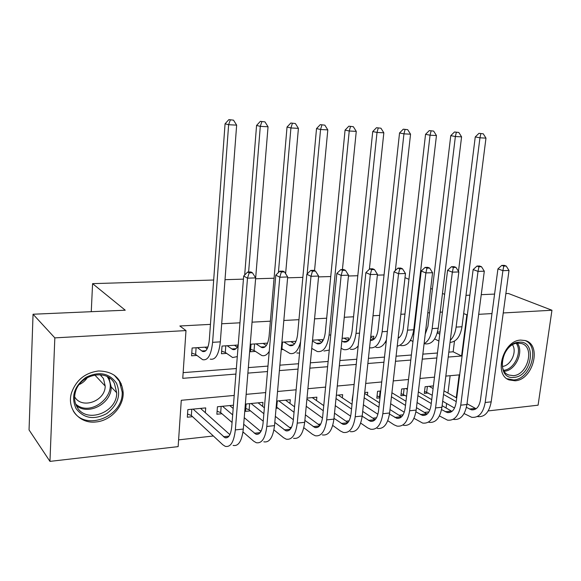 <?xml version="1.0" encoding="UTF-8"?>
<svg xmlns="http://www.w3.org/2000/svg" width="581" height="581" viewBox="0 0 581 581"><rect width="100%" height="100%" fill="white"/><g stroke="black" fill="none" stroke-linecap="round" stroke-linejoin="round"><path stroke-width="0.87" d="M98.45 370.983C113.578 371.259 121.828 378.558 123.194 392.865C123.6 406.715 110.492 420.811 95.938 421.959C79.626 424.086 66.452 408.799 71.536 392.8C76.155 380.076 85.124 372.799 98.45 370.983M520.779 340.088L525.275 340.568C542.189 344.693 533.104 380.018 515.071 380.78L509.145 379.938C493.334 374.629 503.255 340.292 520.779 340.088M505.869 293.594L508.404 293.485L551.95 310.247L538.086 405.182L488.207 410.92M178.592 439.868L213.358 435.99M229.393 434.196L230.134 434.116M242.873 432.692L243.751 432.591M259.947 430.782L261.348 430.63M289.527 427.478L291.546 427.253M318.177 424.283L320.785 423.992M345.949 421.181L349.094 420.826M372.871 418.175L376.532 417.768M398.994 415.255L403.134 414.798M424.348 412.423L428.931 411.914M234.216 395.443L181.279 400.287L178.142 446.622L49.959 461.379L54.832 337.873L185.993 330.582L182.761 378.333L235.908 374.077M54.832 337.873L33.052 314.234L29.05 429.94L49.959 461.379M207.962 346.98L192.115 348.004L191.577 355.797L196.872 355.434M238.21 345.02L222.036 346.065L221.455 353.742L226.59 353.386M267.587 343.117L251.043 344.192L250.426 351.752L255.4 351.403M295.569 342.253L295.656 341.301L281.908 342.187M322.252 341.81L322.47 339.558L312.52 340.205M348.237 340.553L348.506 337.873L342.122 338.287M373.532 338.73L373.801 336.239L370.772 336.435M413.883 333.639L413.062 333.69M433.404 385.915L425.11 386.714L424.297 393.402L428.335 392.996M407.477 388.413L401.667 388.979L400.883 395.755L405.022 395.341M380.737 390.998L377.563 391.303L376.808 398.174L379.974 397.854M353.146 393.664L352.042 400.658L352.42 400.621M276.048 408.29L278.132 408.087M262.605 406.388L262.953 402.372L246.141 403.991L245.538 411.355L250.462 410.861M233.446 405.218L217.439 406.765L216.873 414.238L221.949 413.73M446.07 408L446.636 403.519M447.951 393.076L450.137 375.711M367.41 395.218L367.729 392.255L364.73 392.545M342.332 397.854L342.659 394.673L336.334 395.283M316.529 400.585L316.863 397.164L307 398.116M289.963 403.432L290.304 399.728L276.694 401.043M205.362 412.706L205.71 407.898L187.845 409.62L187.322 417.209L192.558 416.679M442.461 312.07L440.18 312.186M429.548 312.752L427.783 312.847M416.243 313.457L415.662 313.486M404.957 314.06L400.832 314.277M379.633 315.396L373.002 315.752M353.546 316.783L344.257 317.277M326.667 318.206L314.553 318.853M298.961 319.673L283.833 320.48M270.383 321.191L252.06 322.164M239.975 322.804L221.688 323.77M210.445 324.372L179.856 325.992L185.993 330.582M183.146 372.639L236.351 368.536M248.334 367.606L267.972 366.095M279.868 365.173L298.547 363.735M310.363 362.82L328.134 361.447M339.863 360.54L356.77 359.24M368.412 358.339L384.506 357.097M396.06 356.204L411.384 355.02M422.852 354.134L437.442 353.008M448.822 352.13L453.151 351.795L454.495 341.134M440.02 331.947L437.508 332.107M410.193 340.756L411.399 340.669M385.101 342.485L386.14 342.412M281.248 349.631L283.354 349.486M33.052 314.234L125.249 310.21L92.582 283.637L91.261 311.692M92.582 283.637L213.677 280.02M225.007 279.686L243.432 279.134M255.611 278.771L274.065 278.219M287.617 277.82L302.846 277.362M318.548 276.897L330.749 276.534M348.447 276.004L357.802 275.721M377.374 275.14L384.048 274.944M463.667 313.587L467.335 314.953M478.686 314.321L491.984 313.58M503.24 312.956L551.95 310.247M465.984 295.337L469.869 295.17M481.25 294.669L494.576 294.088M444.632 294.342L442.468 293.434M432.373 289.185L430.695 288.474M419.707 283.848L419.148 283.615M408.937 279.316L404.993 277.653M448.205 357.061L461.597 355.993L466.841 314.975M247.884 373.118L267.5 371.542M279.388 370.591L298.053 369.095M309.855 368.151L327.611 366.727M339.326 365.79L356.226 364.432M367.86 363.503L383.939 362.217M395.487 361.288L410.796 360.06M422.256 359.145L436.832 357.976M456.259 397.724L459.179 374.883L445.823 376.103M434.479 377.142L419.947 378.471M408.516 379.516L393.257 380.911M381.746 381.964L365.71 383.431M354.112 384.484L337.27 386.024M325.592 387.091L307.901 388.711M296.136 389.786L277.536 391.485M265.691 392.567L246.141 394.354M453.151 351.795L461.597 355.993M262.757 347.482L263.12 347.721M121.247 383.721L121.16 385.392M437.275 332.971L439.752 334.162M438.909 341.032L434.653 338.941M458.467 271.349L475.258 136.92L478.962 133.325L483.254 133.804L478.962 133.325M483.254 133.804L485.977 138.125L461.989 326.747C460.283 336.697 456.303 341.904 450.043 342.376M485.977 138.125L479.95 137.806L456.114 327.11C455.301 332.986 453.362 337.379 450.304 340.306M480.843 133.666L479.95 137.806L475.258 136.92M506.211 266.04L504.214 265.343L501.781 265.408L503.771 266.105L506.211 266.04L509.007 270.477L502.899 270.652L485.186 402.495C483.218 413.04 478.722 417.979 471.692 417.303L464.096 413.556M454.545 408.065L442.678 401.246M432.264 395.254L424.551 391.354M443.978 390.86L456.71 397.97M467.022 403.737L476.108 408.755M429.148 386.321L433.085 388.544M443.535 394.441L456.245 401.616M466.412 407.361L471.452 409.823C476.166 410.28 479.172 406.983 480.472 399.939L497.939 268.88L501.781 265.408M509.007 270.477L491.185 401.841C489.209 412.343 484.692 417.267 477.626 416.606M503.771 266.105L502.899 270.652L497.939 268.88M427.384 386.496L426.708 392.066M518.964 342.216C537.309 340.139 532.051 376.488 514.04 377.367C495.506 380.119 500.553 342.761 518.964 342.216M513.35 375.646C527.737 375.094 535.05 346.944 521.6 343.545L517.889 343.131C503.829 343.335 495.978 370.852 508.716 375.006L513.35 375.646M512.515 344.831C517.359 351.701 510.779 365.761 502.405 366.451M506.944 378.718L513.684 379.952C530.947 379.248 540.468 345.884 524.839 340.444M116.44 383.104C121.284 394.724 118.03 404.899 106.693 413.614C93.999 420.201 83.766 418.487 75.995 408.472C70.838 396.663 74.121 386.314 85.835 377.425C98.85 371.027 109.054 372.922 116.44 383.104M77.026 406.925C86.126 424.13 117.318 412.554 116.679 392.734L114.428 383.482C107.013 368.201 79.154 374.389 75.261 392.676C73.99 397.891 74.586 402.64 77.026 406.925M87.361 377.519C85.363 380.657 82.647 383.002 79.205 384.557M100.157 374.687L103.44 378.507L105.197 386.082C105.314 401.188 81.739 409.67 74.622 396.772M73.206 410.796C85.131 431.915 123.666 416.512 122.163 392.015L119.388 381.252L114.225 375.152M101.145 376.096L101.239 375.646M412.96 334.126L413.781 334.533M412.968 341.475L410.52 340.219M425.234 334.184L427.899 326.566L450.769 135.634L454.495 131.981L458.823 132.468L454.495 131.981M458.823 132.468L461.583 136.855L438.219 328.229C436.244 339.442 431.799 344.649 424.893 343.836M461.583 136.855L455.373 136.528L432.17 328.606C431.08 336.268 428.386 341.294 424.101 343.669M456.339 132.33L455.373 136.528L450.769 135.634M398.239 337.038L399.191 337.532M386.212 341.788L385.668 341.497M398.101 338.258C400.897 336.639 402.648 333.247 403.352 328.062L425.546 134.313L429.279 130.602L433.651 131.088L429.279 130.602M433.651 131.088L436.454 135.54L413.759 329.761C411.835 341.134 407.492 346.399 400.737 345.557M436.454 135.54L430.049 135.206L407.535 330.146C406.104 339.682 402.662 345.02 397.201 346.174M431.087 130.95L430.049 135.206L425.546 134.313M370.693 337.198L374.179 339.079M370.337 340.459C374.404 340.444 376.989 336.827 378.078 329.609L399.546 132.947L403.294 129.178L407.695 129.672L403.294 129.178M407.695 129.672L410.549 134.189L395.349 270.521M410.549 134.189L403.948 133.848L382.16 331.736C380.308 343.306 376.103 348.658 369.552 347.779L369.552 347.779M386.416 339.929C383.692 345.804 380.185 348.266 375.878 347.329M405.059 129.527L403.948 133.848L399.546 132.947M341.846 341.047L343.872 342.049C348.142 342.659 350.873 339.043 352.057 331.199L372.733 131.538L376.495 127.711L380.94 128.212L376.495 127.711M344.01 338.164L348.418 340.655M380.94 128.212L383.83 132.802L377.018 132.446L356.03 333.371C354.236 345.114 350.154 350.525 343.785 349.617L341.105 348.317M383.83 132.802L369.378 269.257M358.179 345.877C355.819 348.818 353.19 349.907 350.292 349.152M378.216 128.06L377.018 132.446L372.733 131.538M481.475 266.701L479.514 265.989L477.001 266.054L478.955 266.766L481.475 266.701L484.307 271.204L478.018 271.385L460.748 405.182C458.83 415.873 454.422 420.862 447.523 420.15L439.432 415.931M429.802 410.171L417.071 402.546M406.562 396.257L401.13 393.613M418.349 391.87L431.727 399.648M442.126 405.698L451.982 411.392M405.814 388.573L407.354 389.481M417.892 395.676L431.247 403.526M441.553 409.583L447.283 412.561C451.909 413.04 454.85 409.707 456.121 402.56L473.145 269.577L477.001 266.054M484.307 271.204L466.921 404.499C464.996 415.154 460.566 420.136 453.63 419.431M478.955 266.766L478.018 271.385L473.145 269.577M404.093 388.74L403.439 394.39M455.969 267.376L454.044 266.657L451.452 266.723L453.369 267.449L455.969 267.376L458.845 271.952L452.352 272.14L435.568 407.942C433.695 418.792 429.388 423.839 422.641 423.084L413.999 418.32M404.267 412.241L390.657 403.737M380.061 397.113L377.054 395.93M391.906 392.749L405.974 401.282M416.461 407.644L427.129 414.093M391.449 396.794L405.494 405.407M415.923 411.806L422.394 415.379C426.919 415.887 429.802 412.517 431.037 405.269L447.581 270.296L451.452 266.723M458.845 271.952L441.93 407.245C440.049 418.051 435.714 423.084 428.931 422.343M453.369 267.449L452.352 272.14L447.581 270.296M380.148 391.057L379.516 396.772M429.649 268.073L427.769 267.34L425.096 267.413L426.97 268.146L429.649 268.073L432.576 272.721L425.88 272.917L409.605 410.796C407.797 421.799 403.592 426.897 396.997 426.105L393.962 424.769L387.767 420.709M377.904 414.268L363.408 404.783M364.628 393.453L379.422 402.836M389.996 409.547L401.536 416.86M364.164 397.767L378.928 407.245M389.481 414.013L396.75 418.284C401.173 418.821 403.984 415.408 405.182 408.058L421.21 271.044L425.096 267.413M432.576 272.721L416.17 410.07C414.34 421.036 410.113 426.127 403.483 425.343M426.97 268.146L425.88 272.917L421.21 271.044M402.488 268.8L400.658 268.052L397.898 268.117L399.728 268.872L402.488 268.8L405.465 273.513L398.544 273.716L382.835 413.73C381.078 424.9 376.996 430.063 370.576 429.221L367.613 427.848L360.685 423.091M350.67 416.214L335.281 405.647M338.2 395.102L352.028 404.303M362.697 411.406L375.144 419.685M336 398.559L351.534 409.024M362.181 416.199L370.329 421.276C374.629 421.842 377.359 418.393 378.522 410.934L393.991 271.806L397.898 268.117M405.465 273.513L389.611 412.989C387.839 424.115 383.721 429.257 377.258 428.429M399.728 268.872L398.544 273.716L393.991 271.806M312.44 341.054L317.32 343.829C321.46 344.46 324.096 340.793 325.237 332.84L345.07 130.093L348.84 126.193L353.328 126.702L348.84 126.193M317.836 339.863L321.881 342.26M353.328 126.702L356.262 131.364L349.232 131.001L329.1 335.048C327.372 346.966 323.414 352.449 317.241 351.505L311.736 348.389M356.262 131.364L342.42 269.569M329.26 350.067L323.951 351.026M350.517 126.549L349.232 131.001L345.07 130.093M374.44 269.548L372.653 268.778L369.806 268.85L371.586 269.62L374.44 269.548L377.461 274.341L370.322 274.552L355.216 416.766C353.524 428.095 349.559 433.317 343.327 432.431L340.451 431.022L332.724 425.43M322.506 418.044L306.223 406.279M312.273 397.607L323.755 405.647M334.518 413.178L347.932 422.569M306.906 399.125L323.254 410.716M333.995 418.335L343.073 424.37C347.256 424.965 349.9 421.472 351.018 413.904L365.885 272.598L369.806 268.85M377.461 274.341L362.203 415.996C360.496 427.289 356.494 432.496 350.22 431.618M371.586 269.62L370.322 274.552L365.885 272.598M284.015 342.049L289.955 345.659C293.957 346.312 296.506 342.601 297.595 334.533L316.522 128.59L320.298 124.632L324.823 125.147L320.298 124.632M290.878 341.606L294.523 343.887M300.602 341.621C298.351 350.597 294.778 354.541 289.89 353.451L281.357 348.375M324.823 125.147L327.807 129.883L314.539 270.659M327.807 129.883L320.552 129.505L307.153 273.956M299.535 353.117L296.804 352.957M321.918 124.988L320.552 129.505L316.522 128.59M282.511 342.151L281.945 348.571M345.455 270.318L343.727 269.533L340.786 269.613L342.507 270.39L345.455 270.318L348.535 275.191L341.149 275.409L326.696 419.896C325.077 431.4 321.242 436.68 315.214 435.743L312.433 434.29L303.819 427.71M293.361 419.722L276.178 406.816M285.576 400.186L294.56 406.823M305.41 414.849L319.848 425.517M278.778 400.839L294.051 412.292M304.88 420.412L314.96 427.551C319.005 428.182 321.562 424.653 322.637 416.962L336.849 273.419L340.786 269.613M348.535 275.191L333.915 419.104C332.274 430.565 328.41 435.83 322.324 434.908M342.507 270.39L341.149 275.409L336.849 273.419M277.29 400.984L276.752 407.027M256.032 343.865L261.755 347.547C265.604 348.23 268.052 344.468 269.09 336.276L287.029 127.043L290.82 123.019L295.38 123.535L290.82 123.019M263.106 343.407L266.316 345.528M269.243 351.294C267.049 354.962 264.529 356.349 261.697 355.463L254.042 350.474L250.622 349.312M295.38 123.535L298.416 128.35L285.612 273.68M298.416 128.35L290.921 127.958L278.401 272.547M292.388 123.368L290.921 127.958L287.029 127.043M254.587 343.959L254.042 350.474M315.498 271.109L313.827 270.318L310.777 270.397L312.447 271.189L315.498 271.109L318.628 276.069L310.988 276.295L297.247 423.128C295.693 434.806 292.011 440.151 286.193 439.163L283.513 437.675L273.927 429.896M263.229 421.218L249.14 409.787L245.77 408.472M258.08 402.836L264.384 407.782M275.336 416.359L290.841 428.517M251.072 403.512L263.876 413.701M274.798 422.394L285.939 430.841C289.839 431.501 292.301 427.928 293.325 420.128L306.841 274.268L310.777 270.397M318.628 276.069L304.698 422.307C303.129 433.949 299.411 439.272 293.536 438.299M312.447 271.189L310.988 276.295L306.841 274.268M249.641 403.65L249.14 409.787M227.178 345.731L232.661 349.493C234.877 350.198 236.721 348.745 238.203 345.136M234.477 345.259L237.208 347.184M237.295 356.603L232.625 357.533L225.29 352.435L221.651 351.164M244.681 275.031L256.562 125.445L260.361 121.349L264.958 121.872L260.361 121.349M264.958 121.872L268.044 126.767L250.513 340.945M268.044 126.767L260.295 126.367L248.61 272.017M261.864 121.705L260.295 126.367L256.562 125.445M225.791 345.826L225.29 352.435M284.508 271.937L282.896 271.124L279.744 271.204L281.349 272.017L284.508 271.937L287.689 276.977L279.788 277.21L266.81 426.469C265.335 438.335 261.813 443.739 256.228 442.693L253.657 441.161L242.981 431.93M232.073 422.489L220.678 412.626L217.105 411.188M229.742 405.574L233.184 408.45M244.238 417.674L260.876 431.56M222.523 406.272L232.676 414.885M243.7 424.246L255.974 434.232C259.714 434.929 262.067 431.32 263.04 423.389L275.801 275.14L279.744 271.204M287.689 276.977L274.515 425.619C273.019 437.442 269.453 442.831 263.81 441.8M281.349 272.017L279.788 277.21L275.801 275.14M221.158 406.402L220.678 412.626M197.417 347.663L202.653 351.505C206.168 352.239 208.39 348.382 209.313 339.929L225.065 123.789L228.87 119.621L233.504 120.151L228.87 119.621M204.948 347.177L207.163 348.84M233.504 120.151L236.649 125.133L228.631 124.719L212.602 342.332C211.201 354.991 207.875 360.772 202.624 359.668L195.63 354.461L191.766 353.066M236.649 125.133L220.33 341.853C218.899 354.461 215.529 360.22 210.213 359.123M230.301 119.976L228.631 124.719L225.065 123.789M196.102 347.75L195.63 354.461M252.437 272.787L250.898 271.959L247.629 272.046L249.169 272.874L252.437 272.787L255.669 277.914L247.491 278.154L235.334 429.918C233.947 441.974 230.592 447.45 225.268 446.346L222.814 444.77L191.345 415.553L187.54 413.977M200.532 408.392L229.894 434.646M193.088 409.111L225.014 437.74C228.58 438.481 230.824 434.82 231.732 426.774L243.679 276.048L247.629 272.046M255.669 277.914L243.308 429.047C241.899 441.052 238.493 446.513 233.104 445.416M249.169 272.874L247.491 278.154L243.679 276.048M191.788 409.242L191.345 415.553M461.989 326.747L456.114 327.11M475.302 408.363L469.375 409.031M491.185 401.841L485.186 402.495M517.373 343.182C524.171 351.875 515.354 370.801 504.315 371.23L504.257 371.237M503.698 370.279C514.229 369.705 522.602 351.81 516.284 343.371M108.792 377.527L111.203 386.968C111.639 403.316 88.69 415.894 76.365 405.683M75.661 404.006C90.651 417.942 118.713 394.659 107.855 377.672L107.216 376.633M438.219 328.229L432.17 328.606M398.791 337.844L398.145 337.881M413.759 329.761L407.535 330.146M373.641 339.515L370.417 339.732M387.367 331.41L382.16 331.736M347.75 341.243L342.768 341.577M359.516 333.153L356.03 333.371M451.343 411.065L445.242 411.747M466.921 404.499L460.748 405.182M426.679 413.839L420.397 414.551M441.93 407.245L435.568 407.942M401.275 416.708L394.804 417.434M416.17 410.07L409.605 410.796M375.101 419.656L368.427 420.404M389.611 412.989L382.835 413.73M321.075 343.022L316.246 343.342M330.756 334.946L329.1 335.048M347.794 422.728L341.229 423.469M362.203 415.996L355.216 416.766M293.587 344.853L288.924 345.165M319.521 425.917L313.174 426.628M333.915 419.104L326.696 419.896M265.241 346.741L260.76 347.039M290.333 429.206L284.225 429.889M304.698 422.307L297.247 423.128M236.002 348.694L231.71 348.978M260.186 432.598L254.325 433.259M274.515 425.619L266.81 426.469M205.834 350.706L201.738 350.975M220.33 341.853L212.602 342.332M229.023 436.113L223.431 436.745M243.308 429.047L235.334 429.918M123.194 392.865L122.163 391.797M509.145 379.938L507.816 379.277M474.967 409.423L471.452 409.823M507.569 374.44L508.716 375.006M105.197 386.082L94.754 374.941M108.734 377.49L111.203 386.968L116.679 392.734M109.548 378.95L108.262 377.621M372.574 340.125L370.358 340.277M346.712 341.86L343.872 342.049M450.733 412.169L447.283 412.561M425.771 415.001L422.394 415.379M400.048 417.913L396.75 418.284M373.532 420.913L370.329 421.276M320.073 343.64L317.32 343.829M346.189 424.014L343.073 424.37M292.621 345.484L289.955 345.659M317.974 427.209L314.96 427.551M264.311 347.38L261.755 347.547M288.844 430.514L285.939 430.841M235.116 349.334L232.661 349.493M258.756 433.92L255.974 434.232M204.984 351.352L202.653 351.505M227.665 437.442L225.014 437.74"/></g></svg>
